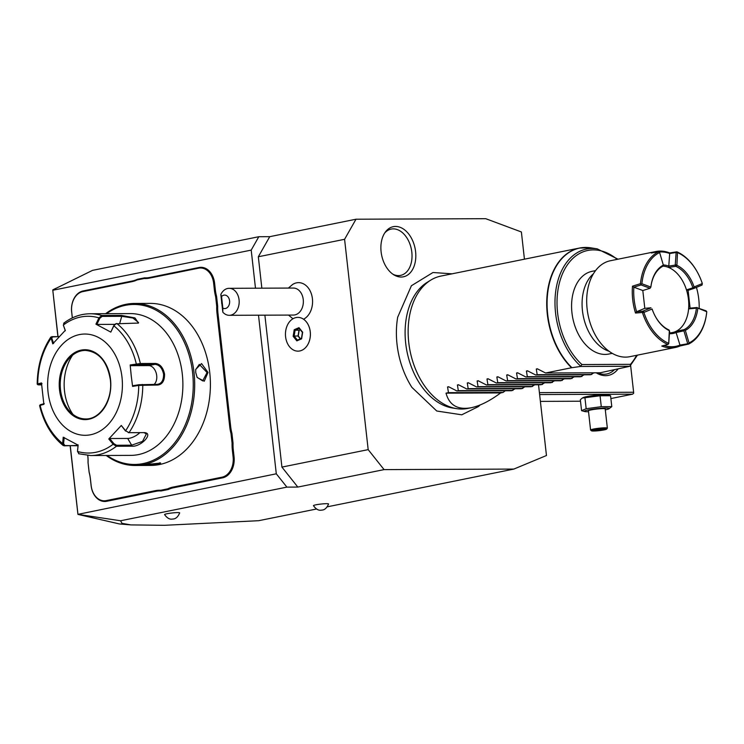 <?xml version="1.0" encoding="UTF-8"?>
<svg xmlns="http://www.w3.org/2000/svg" width="744" height="744" viewBox="0 0 744 744"><rect width="100%" height="100%" fill="white"/><g stroke="black" fill="none" stroke-linecap="round" stroke-linejoin="round"><path stroke-width="1.12" d="M524.436 259.182L521.386 231.97L485.739 218.69L355.995 219.22L344.584 239.308L368.178 449.636L384.081 469.613L513.825 469.083L546.459 455.523L538.526 384.76M480.206 404.931L478.364 406.587L461.764 414.808L436.756 411.014L411.888 387.364A71.35 47.607 -101.4 0 1 397.036 344.305A71.35 47.607 -101.4 0 1 397.687 317.195L411.404 285.733L432.971 272.509L452.082 273.829M381.105 251.807A25.575 17.066 -101.4 0 1 385.364 232.035A25.575 17.066 -101.4 0 1 403.267 228.91A25.575 17.066 -101.4 0 1 415.598 251.667A25.575 17.066 -101.4 0 1 394.041 274.945A25.575 17.066 -101.4 0 1 381.105 251.807M258.503 315.196L276.294 473.798L77.934 514.355L120.593 520.763L121.97 523.348L130.972 524.911L164.415 525.311L258.717 520.698L316.46 509.017M327.286 506.822L513.825 469.083M120.593 520.763L286.896 487.115L297.823 487.069L384.081 469.613M313.466 505.669A7.598 0.744 -6.4 0 1 315.884 504.823A7.598 0.744 -6.4 0 1 324.105 503.781A7.598 0.744 -6.4 0 1 328.55 503.976C325.807 510.654 321.938 509.91 322.301 510.068L320.869 510.226C321.231 509.984 317.614 511.574 313.466 505.669M164.582 514.588A7.598 0.744 -6.4 0 1 167 513.741A7.598 0.744 -6.4 0 1 175.231 512.69A7.598 0.744 -6.4 0 1 179.676 512.895C176.923 519.572 173.064 518.828 173.426 518.986L171.994 519.145C172.357 518.903 168.739 520.493 164.582 514.588M297.823 487.069L281.92 467.093L368.178 449.636M58.023 336.595L52.759 289.946L92.507 270.37L258.81 236.722L269.737 236.676L258.326 256.764L344.584 239.308M258.326 256.764L261.851 288.179M264.883 315.168L281.92 467.093M303.552 319.223A18.888 13.95 -90.2 0 0 312.127 296.8A18.888 13.95 -90.2 0 0 296.54 282.85A18.888 13.95 -90.2 0 0 292.643 284.45L288.412 288.067M288.523 315.075L292.792 318.655A18.888 13.95 -90.2 0 0 292.959 318.757M269.737 236.676L355.995 219.22M276.294 473.798L286.896 487.115M258.81 236.722L251.202 250.114L255.48 288.207M77.915 513.937L70.271 445.796M52.824 290.253L251.202 250.114M214.393 289.946L215.342 289.844A34.773 25.677 -90.2 0 0 216.588 296.484L215.648 296.651A35.442 26.17 89.8 0 1 214.393 289.946L213.64 283.232A17.893 13.215 -90.2 0 0 198.592 268.184L198.974 267.514L149.656 277.493A34.773 25.677 -90.2 0 1 144.606 277.828L137.361 279.298L137.026 279.958A35.442 26.17 89.8 0 1 132.079 281.641L82.761 291.62A17.893 13.215 -90.2 0 0 71.684 311.95L72.354 317.902M198.974 267.514A18.563 13.708 89.8 0 1 214.588 283.129L215.342 289.844M230.687 426.721A34.773 25.677 -90.2 0 0 231.942 433.361L231.003 433.529A35.442 26.17 89.8 0 1 229.738 426.824L230.687 426.721L217.955 313.14A34.773 25.677 -90.2 0 1 217.685 306.305L216.588 296.484M172.72 487.153L173.25 487.813A34.773 25.677 -90.2 0 0 168.349 489.496L167.772 488.836A35.442 26.17 89.8 0 1 172.72 487.153L222.028 477.174A17.893 13.215 -90.2 0 0 233.105 456.835L234.053 456.732L233.3 450.027A34.773 25.677 -90.2 0 1 233.039 443.182L231.942 433.361M234.053 456.732A18.563 13.708 89.8 0 1 222.558 477.843L173.25 487.813M90.405 478.848L90.368 478.95A34.773 25.677 -90.2 0 0 89.122 472.301L89.15 472.142A35.442 26.17 89.8 0 1 90.405 478.848L91.159 485.562A17.893 13.215 -90.2 0 0 106.206 500.61L106.736 501.279L156.045 491.3A34.773 25.677 -90.2 0 1 161.104 490.956L168.349 489.496M106.736 501.279A18.563 13.708 89.8 0 1 91.121 485.655L90.368 478.95M87.736 455.44L87.755 455.644A34.773 25.677 -90.2 0 1 88.025 462.489L89.122 472.301M71.684 311.95L72.308 317.921M71.647 312.052A18.563 13.708 89.8 0 1 83.142 290.951L132.46 280.972A34.773 25.677 -90.2 0 0 137.361 279.298M52.759 289.946L57.902 336.595M77.934 514.355L70.15 445.796M130.972 524.911L119.403 523.943L78.008 514.411M52.824 289.872L55.754 288.384M144.606 277.828L144.178 278.507L137.026 279.958M198.592 268.184L149.274 278.163A35.442 26.17 89.8 0 1 144.178 278.507M217.685 306.305L216.727 306.333L215.648 296.651M229.738 426.824L217.006 313.243A35.442 26.17 89.8 0 1 216.727 306.333M233.039 443.182L232.082 443.219L231.003 433.529M233.105 456.835L232.361 450.129A35.442 26.17 89.8 0 1 232.082 443.219M161.104 490.956L160.62 490.287L167.772 488.836M106.206 500.61L155.515 490.631A35.442 26.17 89.8 0 1 160.62 490.287M88.025 462.489L89.15 472.142M87.783 455.44L87.792 455.542A35.442 26.17 89.8 0 1 88.062 462.452M106.206 455.477A81.012 59.827 -90.2 0 0 135.203 465.484L150.911 465.418A81.012 59.827 -90.2 0 0 209.724 372.437A81.012 59.827 -90.2 0 0 150.242 303.394L134.534 303.45A81.012 59.827 -90.2 0 0 105.62 313.698M135.203 465.484A81.012 59.827 -90.2 0 0 194.017 372.502A81.012 59.827 -90.2 0 0 134.534 303.45M208.013 372.446L204.247 381.244L197.179 377.506L195.719 372.493L195.7 369.424L201.54 363.584L208.013 372.446L207.065 372.539L202.675 380.909L197.104 377.348M145.564 464.582L160.63 463.038L157.858 464.535C149.47 465.725 136.496 465.781 145.564 464.582L142.588 465.288M195.681 369.601L199.327 364.374L207.065 372.539M107.099 455.468A79.999 59.074 -90.2 0 0 168.637 449.581A79.999 59.074 -90.2 0 0 192.594 372.651A79.999 59.074 -90.2 0 0 106.513 313.698M144.02 432.617L146.354 433.966L142.55 441.387L131.66 445.191L116.576 445.256L116.436 446.261L113.116 444.252L108.791 438.96L121.291 425.475L125.615 430.767L129.019 432.683L144.094 432.617C154.333 432.813 140.876 447.349 131.511 446.195L116.436 446.261A70.885 52.35 89.8 0 1 90.722 455.542L130.842 455.375A70.885 52.35 -90.2 0 0 182.299 374.018A70.885 52.35 -90.2 0 0 130.256 313.596L90.136 313.763A70.885 52.35 89.8 0 1 101.77 315.484L121.402 315.409L134.971 317.911L138.449 323.063L115.664 323.807L113.748 325.705L110.819 332.103L95.92 324.161L98.943 317.865L101.77 315.484L102.123 316.395L121.756 316.312L132.916 318.023L138.542 322.505L137.984 323.222M157.858 385.029L138.728 385.392L138.961 384.722L132.981 385.699L132.59 386.406L131.214 375.692L130.181 364.978L140.356 363.518L155.431 363.453C160.109 364.011 163.141 367.555 164.545 374.083C164.619 380.705 162.397 384.35 157.858 385.029L157.282 384.36L138.961 384.722M78.036 445.758L63.221 445.535C51.624 436.058 43.757 422.759 39.618 405.638M132.59 386.406L138.728 385.392A68.383 50.499 89.8 0 1 125.615 430.767L129.019 432.683A70.885 52.35 89.8 0 0 142.774 385.085L142.197 384.416M78.064 445.433L64.086 445.823L62.617 443.508L63.231 437.221L78.129 445.163L77.516 451.45A68.383 50.499 89.8 0 0 113.116 444.252L113.888 443.675L109.675 438.523L127.68 438.449A10.128 4.232 -30.5 0 0 139.844 432.636M116.576 445.256L113.888 443.675M79.087 453.812L77.516 451.524M41.627 384.871L38.66 384.881L37.73 383.923L41.469 382.928L43.868 404.355L40.139 405.341A68.383 50.499 89.8 0 0 62.617 443.508L63.593 443.61L64.189 437.481M64.802 445.489L63.593 443.61M40.139 405.341L40.502 405.787L40.139 405.341L40.901 404.913M64.421 323.045L63.342 325.072L65.258 330.364L52.759 343.849L50.852 337.06L59.325 336.586M63.324 325.026L65.323 330.801M63.342 325.072A68.383 50.499 89.8 0 1 98.943 317.865L99.817 318.283L102.123 316.395M116.055 323.817L113.748 325.705M110.819 332.103L113.841 325.807A68.383 50.499 89.8 0 1 136.319 363.974L136.719 364.69L155.031 364.328C159.439 364.848 162.285 368.141 163.596 374.186C163.661 380.324 161.55 383.709 157.282 384.36L158.174 384.267M136.719 364.69L130.73 365.676L148.744 365.602A10.128 6.761 -101.4 0 1 156.203 373.088A10.128 6.761 -101.4 0 1 154.148 384.369M48.053 392.153A50.629 37.386 -90.2 0 0 90.638 434.747A50.629 37.386 -90.2 0 0 121.988 377.189A50.629 37.386 -90.2 0 0 79.403 334.595A50.629 37.386 -90.2 0 0 48.053 392.153M121.291 425.475L125.569 431.064M108.791 438.96L109.675 438.523M78.12 444.903L77.516 451.031M44.259 403.657L40.622 404.624M38.66 384.881L42.017 383.625M37.73 383.923A68.383 50.499 89.8 0 1 50.852 338.557L51.773 338.25L52.601 336.66L59.278 336.632M95.92 324.161L96.869 324.421L99.817 318.283M96.869 324.421L114.79 324.347M130.73 365.676L130.181 364.978M85.365 350.405A34.261 25.296 -90.2 0 0 81.728 350.787A34.261 25.296 -90.2 0 0 69.425 358.19A34.261 25.296 -90.2 0 0 60.515 389.735A34.261 25.296 -90.2 0 0 69.648 411.283A34.261 25.296 -90.2 0 0 85.644 418.937M72.605 355.167A43.375 32.029 -90.2 0 0 72.856 414.278M53.633 343.412L51.773 338.25M159.969 462.796L157.328 463.865L145.359 464.628M297.86 317.39L297.842 317.39A16.88 12.462 -90.2 0 1 300.567 317.781A16.88 12.462 -90.2 0 0 297.86 317.39A16.88 12.462 -90.2 0 0 297.851 317.39A16.88 12.462 -90.2 0 0 285.519 332.466A16.88 12.462 -90.2 0 0 295.256 350.75A16.88 12.462 89.8 0 0 297.981 351.14A16.88 12.462 89.8 0 0 298 351.14L297.981 351.14A16.88 12.462 89.8 0 0 310.304 336.074A16.88 12.462 89.8 0 0 300.567 317.781A16.88 12.462 89.8 0 1 310.332 336.074A16.88 12.462 89.8 0 1 298 351.14M293.155 336.307L296.847 340.873L301.608 338.836L302.668 332.224L298.976 327.658L294.215 329.704L293.155 336.307L294.159 336.065L297.405 340.092L301.45 338.381M296.847 340.873L297.423 340.11L296.847 340.873M294.215 329.704L295.098 330.224L294.159 336.065L298.251 335.981L300.502 338.762M298.976 327.658L299.311 328.42L298.976 327.658M301.608 338.836L301.636 338.306L301.608 338.836M300.344 329.862L299.162 330.364L298.251 335.981M300.195 329.685L299.162 330.364M299.209 328.457L295.098 330.224L298.967 330.206L298.028 336.056L300.288 338.855M229.264 315.317L293.443 315.056A13.504 9.97 -90.2 0 0 294.884 314.907A13.504 9.97 89.8 0 0 303.329 300.529A13.504 9.97 89.8 0 0 293.331 288.049L229.152 288.319A13.504 9.97 89.8 0 1 239.149 300.799A13.504 9.97 89.8 0 1 230.705 315.168A13.504 9.97 89.8 0 1 229.264 315.317A13.504 9.97 89.8 0 1 222.809 312.145L222.837 308.118A6.752 4.985 -90.2 0 0 228.91 305.366A6.752 4.985 -90.2 0 0 227.952 296.782A6.752 4.985 -90.2 0 0 221.545 296.549L222.837 308.118M221.545 296.549L220.828 294.475A13.504 9.97 89.8 0 1 227.71 288.458A13.504 9.97 89.8 0 1 229.152 288.319M220.828 294.475L222.809 312.145M221.731 303.543L221.387 297.991L221.731 303.543M630.633 365.564L633.628 392.255L539.409 392.637M617.901 369.201A32.066 21.399 -101.4 0 1 596.204 372.8M580.506 401.221L540.386 401.388M539.623 394.553L632.586 394.171L610.889 398.561M582.282 398.059L583.184 397.584A12.555 1.228 -6.4 0 1 586.849 396.561A12.555 1.228 -6.4 0 1 607.383 394.869L610.564 395.724L600.055 395.762L582.282 398.059L580.339 399.751L581.566 410.679L586.17 408.707L601.282 406.689L611.791 406.643L610.564 395.724M632.586 394.171L633.674 393.213L633.628 392.255M614.191 369.945A30.383 20.274 -101.4 0 1 606.816 373.981A30.383 20.274 -101.4 0 1 597.637 372.791M611.791 406.643L608.945 408.819A12.555 1.228 -6.4 0 1 605.3 409.842M588.532 411.72A12.555 1.228 -6.4 0 1 584.747 411.534A12.555 1.228 -6.4 0 1 588.346 409.916A12.555 1.228 -6.4 0 1 603.114 408.112A12.555 1.228 -6.4 0 1 608.945 408.819M590.578 430.013A8.435 0.828 173.6 0 1 593.275 429.093A8.435 0.828 -6.4 0 1 602.287 427.94A8.435 0.828 -6.4 0 1 607.355 428.135L605.197 408.94A8.435 0.828 173.6 0 0 600.138 408.744A8.435 0.828 173.6 0 0 591.127 409.898A8.435 0.828 173.6 0 0 588.43 410.818L590.578 430.013A8.435 0.828 173.6 0 0 590.634 430.088L591.554 430.823A7.598 0.744 173.6 0 0 596.418 430.897A7.598 0.744 173.6 0 0 604.184 429.883A7.598 0.744 -6.4 0 0 606.583 429.139A7.598 0.744 -6.4 0 0 602.389 428.87A7.598 0.744 -6.4 0 0 593.945 429.93A7.598 0.744 173.6 0 0 591.554 430.823M584.747 411.534L581.566 410.679M586.17 408.707L584.942 397.78M601.282 406.689L600.055 395.762M607.355 428.135A8.435 0.828 -6.4 0 1 607.327 428.219L606.583 429.139M603.431 429.028L593.377 430.367L594.689 430.795L604.742 429.455L597.748 429.483L597.869 428.693M604.742 429.455L603.114 429.009M600.371 430.339L600.055 429.409L600.966 429.223M594.689 430.795L595.321 429.79M600.045 429.297L596.874 429.669M456.667 408.642L452.566 408A66.021 44.054 -101.4 0 1 405.694 343.272A66.021 44.054 -101.4 0 1 427.14 282.357L430.674 280.172A67.509 45.049 78.6 0 0 408.744 342.454A67.509 45.049 78.6 0 0 456.667 408.642A67.509 45.049 78.6 0 0 467.66 408.437L471.287 407.703C480.14 405.843 489.924 400.923 500.638 392.925L503.093 392.432L505.278 390.758M537.326 368.792L536.284 369.005L537.326 368.792L545.575 373.004L571.531 367.75A67.509 45.049 -101.4 0 1 547.324 314.414A67.509 45.049 -101.4 0 1 579.464 248.05L440.876 276.089A67.509 45.049 78.6 0 0 430.674 280.172M537.707 368.996L536.284 369.005L537.187 374.697L535.717 375.004L527.468 370.791L526.427 370.996L527.468 370.791M527.849 370.996L526.427 370.996L527.329 376.697L525.859 376.994L517.61 372.781L516.569 372.995L517.61 372.781M517.991 372.986L516.569 372.995L517.471 378.687L516.001 378.984L507.752 374.771L506.711 374.985L507.752 374.771M508.133 374.985L506.711 374.985L507.613 380.686L506.143 380.984L497.894 376.771L496.853 376.985L497.894 376.771M498.285 376.976L496.853 376.985L497.755 382.676L496.285 382.974L488.045 378.761L486.995 378.975L488.045 378.761M488.427 378.975L486.995 378.975L487.897 384.676L486.427 384.974L478.187 380.761L477.136 380.974L478.187 380.761M478.569 380.965L477.136 380.974L478.039 386.666L476.569 386.964L468.329 382.751L467.279 382.965L468.329 382.751M468.711 382.955L467.279 382.965L468.181 388.666L466.711 388.963L458.471 384.75L457.421 384.964L458.471 384.75M458.853 384.955L457.421 384.964L458.323 390.656L456.853 390.953L448.613 386.741L447.562 386.954L448.613 386.741M448.995 386.945L447.562 386.954L448.465 392.655L446.009 393.148C449.329 405.294 457.755 410.149 471.287 407.703M456.853 390.953L511.481 390.73L515.136 388.759M466.711 388.963L521.339 388.74L524.985 386.768M476.569 386.964L531.197 386.741L534.843 384.769M486.427 384.974L541.055 384.75L544.701 382.779M496.285 382.974L550.913 382.751L554.559 380.779M506.143 380.984L560.771 380.761L564.417 378.789M516.001 378.984L570.629 378.761L574.275 376.799M525.859 376.994L580.487 376.771L584.133 374.799M535.717 375.004L590.345 374.771L593.991 372.809M545.575 373.004L600.203 372.781L629.852 366.262L637.441 355.139M630.084 366.141L630.475 364.346L581.947 364.541L580.478 366.467L571.531 367.75M612.266 353.344L608.778 354.051A42.194 28.151 -101.4 0 1 605.086 354.423A42.194 28.151 -101.4 0 1 572.322 315.549A42.194 28.151 -101.4 0 1 592.038 271.337L595.535 270.63M697.119 307.793L706.112 310.834L706.772 311.736L697.119 307.793L696.403 308.165A33.759 22.525 -101.4 0 1 684.229 329.592L685.336 330.364L689.046 342.947A47.932 31.983 78.6 0 0 706.642 312.936L706.586 313.41A48.946 32.662 -101.4 0 1 688.563 344.081L680.09 345.951A48.946 32.662 -101.4 0 1 675.422 347.457L629.824 356.683A48.946 32.662 78.6 0 1 587.118 308.844A48.946 32.662 -101.4 0 1 610.415 260.735L656.003 251.509A48.946 32.662 -101.4 0 1 669.656 252.932L676.863 251.816A48.946 32.662 -101.4 0 1 696.728 271.011A48.946 32.662 -101.4 0 1 696.84 271.216M655.687 317.046A33.759 22.525 78.6 0 0 668.958 329.945L669.6 331.173L668.716 343.7L667.87 344.453A48.946 32.662 -101.4 0 1 642.407 312.471L635.506 313.047A48.946 32.662 -101.4 0 1 632.707 299.618A48.946 32.662 -101.4 0 1 632.493 286.18L640.463 283.669A48.946 32.662 -101.4 0 1 658.626 251.695L651.335 253.007A48.946 32.662 -101.4 0 1 656.003 251.509M667.87 344.453L661.769 346.025A48.946 32.662 -101.4 0 0 675.422 347.457M640.463 283.669L641.086 284.933L633.86 287.184L632.493 286.18M635.506 313.047L636.613 311.727L644.806 308.323L642.807 290.523L633.86 287.184A47.932 31.983 78.6 0 0 636.604 311.727M641.17 284.18L641.895 283.734L650.861 287.072L650.051 288.272L641.086 284.933M650.861 287.072A34.773 23.194 -101.4 0 1 650.907 286.71A34.773 23.194 -101.4 0 1 663.341 265.106L659.463 251.974L658.626 251.695M650.879 286.942A33.759 22.525 -101.4 0 1 662.969 266.175L663.341 265.106M659.63 252.523A47.932 31.983 78.6 0 0 641.895 283.734M659.463 251.993A47.932 31.983 -101.4 0 1 669.684 253.509L669.656 252.932M669.479 332.866A33.759 22.525 78.6 0 0 675.775 331.461A33.759 22.525 -101.4 0 0 688.6 308.89A33.759 22.525 78.6 0 0 686.47 289.89A33.759 22.525 -101.4 0 0 668.596 267.449L668.782 266.11L675.264 265.069L676.129 252.504L676.863 251.816M676.129 252.504L669.684 253.509L668.782 266.11M676.138 252.542L677.793 252.746L676.863 251.853M677.793 252.746A47.932 31.983 -101.4 0 1 696.961 271.421A47.932 31.983 -101.4 0 1 702.308 283.538L694.115 286.97A34.773 23.194 78.6 0 0 676.891 265.348L677.477 253.034M694.115 286.97L692.98 287.844L693.873 288.449L702.038 285.054L702.308 283.538M692.98 287.844L692.887 287.816A33.759 22.525 78.6 0 0 675.775 266.324L676.891 265.348M693.873 288.449L694.496 287.249M693.827 288.458L688.079 290.346L686.47 289.89L692.887 287.816M702.029 285.054L702.178 284.059M699.193 308.258A47.932 31.983 78.6 0 0 696.431 287.379M697.816 308.397A34.773 23.194 -101.4 0 1 685.336 330.364M706.642 312.936A47.932 31.983 78.6 0 0 706.772 311.736M689.046 342.947L688.563 344.081M688.507 343.635L679.96 345.086L675.775 331.461L684.229 329.592M680.09 345.951L679.96 345.086A47.932 31.983 -101.4 0 1 664.029 345.449M687.623 343.384L683.913 330.801L684.443 330.113M683.913 330.801L676.231 332.512A34.773 23.194 78.6 0 1 669.423 333.693M668.716 343.7L668.41 343.217L667.963 344.398M668.41 343.217A47.932 31.983 -101.4 0 1 643.895 312.424L652.097 309.002A34.773 23.194 78.6 0 0 655.799 317.251A34.773 23.194 78.6 0 0 669.321 330.624L668.735 342.938M642.407 312.471L643.895 312.424M669.033 330.011L669.321 330.624M642.472 312.387L642.788 311.197L650.991 307.802L644.797 308.323M642.825 311.187L644.034 311.913M636.613 311.727L642.788 311.197M642.807 290.532L650.051 288.272M675.775 266.324L668.596 267.449A33.759 22.525 78.6 0 0 663.006 266.129M696.403 308.165L688.6 308.89L690.079 308.137L697.156 307.495M688.098 290.337L690.097 308.137M675.784 266.24L675.236 265.106M668.791 266.092A34.773 23.194 78.6 0 0 663.295 264.957M675.264 265.069L676.649 264.836M591.815 374.474L537.187 374.697M581.957 376.473L527.329 376.697M572.099 378.464L517.471 378.687M562.241 380.463L507.613 380.686M552.383 382.453L497.755 382.676M542.525 384.453L487.897 384.676M532.667 386.443L478.039 386.666M522.809 388.442L468.181 388.666M512.951 390.433L458.323 390.656M503.093 392.432L448.465 392.655M446.009 393.148L500.638 392.925M392.962 274.248A23.631 15.764 78.6 0 0 411.823 252.169A23.631 15.764 78.6 0 0 400.942 231.496A23.631 15.764 78.6 0 0 384.639 233.095M149.274 278.163L149.656 277.493M213.64 283.232L214.588 283.129M217.006 313.243L217.955 313.14M232.361 450.129L233.3 450.027M222.028 477.174L222.558 477.843M155.515 490.631L156.045 491.3M82.761 291.62L83.142 290.951M132.079 281.641L132.46 280.972M128.786 432.673L128.256 432.645M131.511 446.195L131.66 445.191L127.68 438.449M116.771 323.482A70.885 52.35 89.8 0 1 140.356 363.518L139.956 364.383M121.402 315.409L121.756 316.312L119.682 323.473M155.431 363.453L155.031 364.328L148.744 365.602M164.545 374.083L163.596 374.186M51.838 336.623L52.601 336.66M59.52 389.837A34.94 25.798 -90.2 0 0 88.899 419.225A34.94 25.798 -90.2 0 0 110.531 379.514A34.94 25.798 -90.2 0 0 81.142 350.117A34.94 25.798 -90.2 0 0 59.52 389.837M85.337 350.405A34.261 25.296 -90.2 0 0 60.469 389.735A34.261 25.296 -90.2 0 0 85.616 418.937C100.226 419.57 113.032 399.565 110.317 379.589C107.164 361.407 98.84 351.68 85.337 350.405M157.858 464.535L157.328 463.865M571.913 367.685A67.453 45.003 78.6 0 1 548.123 289.797A67.453 45.003 78.6 0 1 590.773 247.836L579.464 248.05A67.509 45.049 -101.4 0 1 584.924 247.454M580.869 366.336A65.137 43.459 -101.4 0 1 555.777 290.792A65.137 43.459 -101.4 0 1 597.181 248.84L618.031 259.191M580.478 366.467L629.852 366.262M581.947 364.541A63.5 42.371 -101.4 0 1 560.744 278.377A63.5 42.371 -101.4 0 1 617.157 259.368M636.576 355.316A63.5 42.371 -101.4 0 1 630.475 364.346M609.076 351.27A42.194 28.151 -101.4 0 1 582.45 310.685A42.194 28.151 -101.4 0 1 593.405 273.783M90.722 455.542L78.65 453.756M39.627 405.592L40.204 404.792M90.136 313.763C80.612 313.875 71.777 317.046 63.621 323.287M37.209 384.137L37.963 384.806M50.852 337.06C41.971 350.526 37.414 366.206 37.2 384.109M302.417 332.428L299.088 328.309M301.441 338.436L302.408 332.401M297.302 340.138L301.534 338.325M597.776 429.483L593.507 430.348M590.773 247.836L597.181 248.84"/></g></svg>
